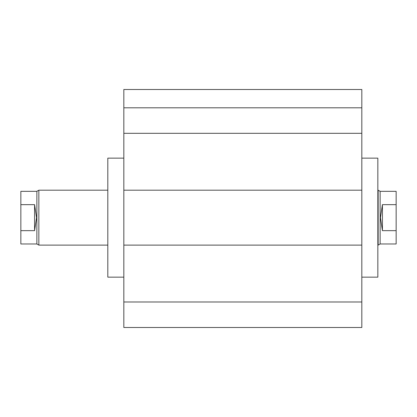 <?xml version="1.0" encoding="UTF-8"?>
<svg xmlns="http://www.w3.org/2000/svg" width="417" height="417" viewBox="0 0 417 417"><rect width="100%" height="100%" fill="white"/><g stroke="black" fill="none" stroke-linecap="round" stroke-linejoin="round"><path stroke-width="0.63" d="M361.826 277.154L377.844 277.154L377.844 158.152L361.826 158.152M123.828 158.152L107.81 158.152L107.81 277.154L123.828 277.154M123.828 301.986L361.826 301.986L361.826 327.496L123.828 327.496L123.828 245.113L361.826 245.113L361.826 89.504L123.828 89.504L123.828 107.81L361.826 107.81M123.828 245.113L123.828 190.194L361.826 190.194M123.828 190.194L123.828 133.32L361.826 133.32M123.828 133.32L123.828 107.81M361.826 301.986L361.826 245.113M377.844 190.194L378.151 190.194L378.151 245.113L380.132 243.971L396.15 243.971L396.15 230.648L382.42 230.648L380.44 217.653L382.42 204.658L382.42 230.648M382.42 204.658L396.15 204.658L396.15 191.335L380.132 191.335L380.132 243.971M34.58 230.648L34.58 204.658L36.56 217.653L34.58 230.648L20.85 230.648L20.85 191.335L36.868 191.335L38.849 190.194L38.849 245.113L107.81 245.113M36.868 191.335L36.868 243.971L38.849 245.113M20.85 230.648L20.85 243.971L36.868 243.971M396.15 204.658L396.15 230.648M20.85 204.658L34.58 204.658M377.844 245.113L378.151 245.113M38.849 190.194L107.81 190.194M380.132 191.335L378.151 190.194"/></g></svg>
